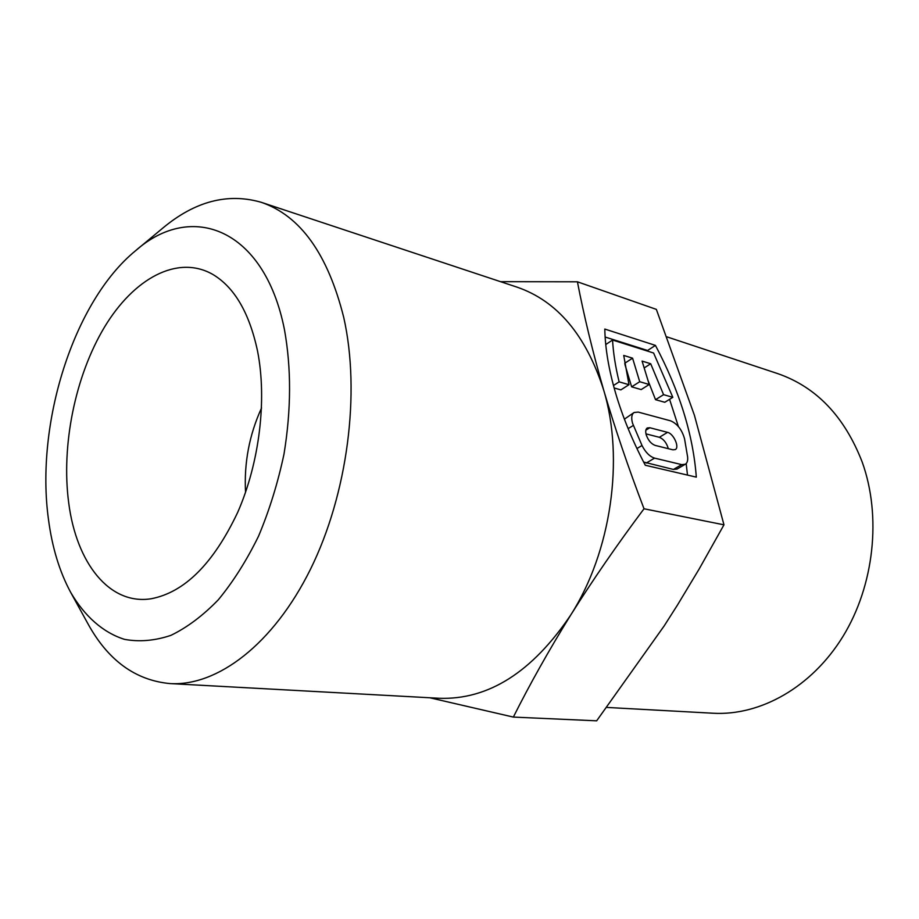 <?xml version="1.0" encoding="UTF-8"?>
<svg xmlns="http://www.w3.org/2000/svg" width="919" height="919" viewBox="0 0 919 919"><rect width="100%" height="100%" fill="white"/><g stroke="black" fill="none" stroke-linecap="round" stroke-linejoin="round"><path stroke-width="1.38" d="M170.049 683.587L439.19 698.279C488.334 699.991 532.193 672.214 570.779 614.949C611.146 551.791 624.552 458.834 603.645 389.989C586.058 335.24 557.224 300.972 517.144 287.176L261.318 202.329C300.375 215.724 327.842 254.081 343.729 317.411C360.742 392.746 347.623 494.089 310.484 569.229C273.276 644.46 217.355 686.424 170.049 683.587C135.426 680.359 108.051 660.405 87.925 623.748L70.694 592.399C59.563 571.79 52.153 547.471 48.477 519.453C35.221 423.9 73.405 301.627 135.472 250.807C191.508 201.066 264.373 228.326 284.419 329.45C291.392 368.059 291.254 409.575 284.017 453.986C277.906 482.82 269.439 510.171 258.607 536.041C246.637 560.487 233.196 581.75 218.274 599.831C202.835 615.741 187.017 627.585 170.831 635.385C154.737 640.773 139.263 642.094 124.421 639.337C102.894 632.513 84.571 616.132 70.694 592.399M68.741 503.13C61.033 445.749 75.117 376.158 104.421 327.233C133.692 278.526 177.378 254.402 212.599 274.299C234.379 287.176 249.359 312.77 257.55 351.092C267.119 399.662 259.48 462.728 237.722 512.297C213.426 563.611 184.535 592.433 151.061 598.774C109.281 605.322 76.426 562.784 68.741 503.13M261.547 407.967C249.313 434.767 243.983 462.889 245.545 492.308M606.816 707.435L713.121 713.236C760.312 715.912 811.672 687.343 842.987 636.396C874.21 585.472 881.689 516.34 862.252 462.2C844.515 416.445 816.267 386.899 777.531 373.551L667.056 336.905M615.673 393.343C622.668 416.996 632.548 440.971 645.299 465.255L696.315 477.133C693.121 434.664 679.497 390.759 655.431 345.395L604.805 329.059C605.173 348.335 608.792 369.771 615.673 393.343M624.403 419.156L634.11 412.482C631.606 414.297 631.089 417.881 632.536 423.222L642.013 445.497C645.494 452.343 649.687 456.548 654.569 458.121L681.714 464.623L685.298 464.256C687.263 463.004 688.021 460.499 687.584 456.743L684.54 438.754C681.921 429.655 677.28 423.693 670.617 420.845L638.268 412.103L634.11 412.482M655.167 445.405C651.226 443.923 648.251 440.442 646.252 434.951C645.299 431.471 645.632 429.15 647.263 427.978L649.836 427.737L667.55 432.355C673.57 433.538 679.83 447.45 675.281 449.586L672.892 449.816L655.167 445.405M135.472 250.807L162.985 227.935C195.138 201.192 227.912 192.657 261.318 202.329M429.759 697.762L513.353 717.084C529.895 684.069 549.034 650.02 570.779 614.949C592.87 579.878 617.281 544.485 644.012 508.77C628.378 467.805 614.926 428.208 603.645 389.989C592.698 351.897 583.956 315.826 577.419 281.8L500.533 281.673M513.353 717.084L596.661 720.818L664.184 625.896L677.636 604.771L699.198 568.941L723.965 524.829L644.012 508.77M723.965 524.829L694.442 415.342L656.35 309.381L577.419 281.8M655.431 345.395L647.573 350.484L605.139 337.032M687.492 475.077L686.171 463.567M678.394 426.531L669.572 399.328M647.964 351.23L647.573 350.484M605.747 344.545L612.559 340.019C613.272 352.965 615.466 366.911 619.13 381.856L628.987 384.705L620.865 389.874L614.133 387.967M628.987 384.705L623.725 355.435L632.582 358.169L639.716 381.718L649.228 384.498L642.082 361.087L650.698 363.752L663.575 394.665L672.823 397.33L664.782 402.281L655.523 399.673L648.021 380.558M649.228 384.498L641.163 389.576L631.64 386.842L624.897 364.383M685.298 464.256L677.004 469.069L673.397 469.448L643.622 462.05M613.467 385.498L619.13 381.856M624.725 363.258L632.582 358.169M631.64 386.842L639.716 381.718M644.162 367.933L650.698 363.752M663.575 394.665L655.523 399.673M672.823 397.33L653.616 353.022L612.559 340.019M668.32 448.679C666.608 442.843 663.61 439.041 659.337 437.295L667.55 432.355M645.977 433.871L659.337 437.295M628.148 428.633L633.317 425.451M636.947 448.552L642.013 445.497M646.206 463.073L654.569 458.121M673.397 469.448L681.714 464.623M649.836 427.737L645.862 430.149"/></g></svg>
